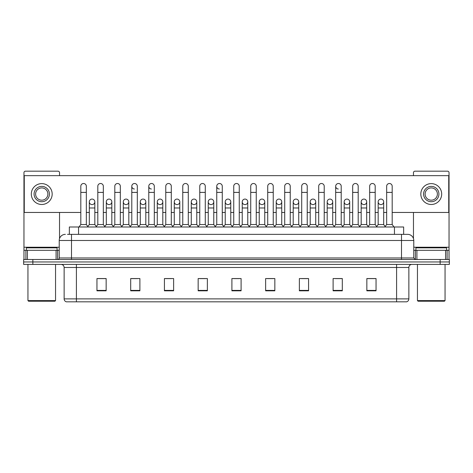 <?xml version="1.0" encoding="UTF-8"?>
<svg xmlns="http://www.w3.org/2000/svg" width="473" height="473" viewBox="0 0 473 473"><rect width="100%" height="100%" fill="white"/><g stroke="black" fill="none" stroke-linecap="round" stroke-linejoin="round"><path stroke-width="0.71" d="M69.354 234.354L69.354 226.993L403.646 226.993L403.646 234.354M396.599 301.827L396.599 298.883L408.867 298.883C408.778 300.355 408.045 301.336 406.656 301.827L66.498 301.827M408.867 298.883L408.867 267.476A3.069 3.069 0 0 1 411.93 264.407M66.344 301.827A3.069 3.069 0 0 1 64.133 298.883L64.133 267.476C63.956 265.613 62.933 264.59 61.07 264.407M32.85 259.5L449.35 259.5L449.35 261.953L23.65 261.953L23.65 264.407L32.85 264.407L32.85 261.953L23.65 261.953L23.65 259.5L32.85 259.5L32.85 261.953L449.35 261.953L449.35 264.407L32.85 264.407M376.047 290.818L376.047 278.55L366.847 278.55L366.847 290.818L376.047 290.818M342.31 290.818L342.31 278.55L333.11 278.55L333.11 290.818L342.31 290.818M308.573 290.818L308.573 278.55L299.374 278.55L299.374 290.818L308.573 290.818M274.837 290.818L274.837 278.55L265.637 278.55L265.637 290.818L274.837 290.818M106.153 290.818L106.153 278.55L96.953 278.55L96.953 290.818L106.153 290.818M139.89 290.818L139.89 278.55L130.69 278.55L130.69 290.818L139.89 290.818M173.626 290.818L173.626 278.55L164.427 278.55L164.427 290.818L173.626 290.818M207.363 290.818L207.363 278.55L198.163 278.55L198.163 290.818L207.363 290.818M241.1 290.818L241.1 278.55L231.9 278.55L231.9 290.818L241.1 290.818M301.396 278.609L307.533 278.609M335.381 278.609L341.512 278.609M366.847 278.609L375.497 278.609M369.36 278.609L367.001 278.609M199.452 278.609L205.584 278.609M165.467 278.609L171.604 278.609M131.488 278.609L137.619 278.609M105.999 278.609L103.64 278.609M97.503 278.609L106.153 278.609M267.416 278.609L273.548 278.609M233.431 278.609L239.569 278.609M67.651 234.354L405.491 234.354M67.509 234.354L71.494 234.354L71.494 240.485L59.226 240.485L59.226 257.968A1.531 1.531 0 0 1 57.694 259.5M65.363 234.354A6.131 6.131 0 0 0 59.226 240.485M407.637 234.354A6.131 6.131 0 0 1 413.774 240.485L401.506 240.485L401.506 234.354L407.543 234.354M413.774 240.485L413.774 257.968L415.306 259.5M80.818 192.399L86.34 192.399L86.34 224.539L80.818 224.539L80.818 186.261A2.761 2.761 0 0 1 83.751 183.506A2.761 2.761 0 0 1 86.34 186.261A2.761 2.761 0 0 0 83.751 183.506M80.818 224.539L78.979 226.993M86.34 224.539L88.179 226.993M92.075 199.08A2.761 2.761 0 0 0 89.314 201.758A2.761 2.761 0 0 0 91.904 204.596A2.761 2.761 0 0 1 89.314 201.841A2.761 2.761 0 0 1 92.247 199.086A2.761 2.761 0 0 1 94.837 201.841L94.837 207.978L89.314 207.978L89.314 201.841M94.837 207.978L94.837 224.539L89.314 224.539L89.314 207.978M89.314 224.539L87.824 226.52M94.837 224.539L96.321 226.52M97.81 192.399L103.333 192.399L103.333 224.539L97.81 224.539L97.81 186.261A2.761 2.761 0 0 1 100.743 183.506A2.761 2.761 0 0 1 103.333 186.261A2.761 2.761 0 0 0 100.743 183.506M97.81 224.539L95.972 226.993M103.333 224.539L105.172 226.993M114.803 192.399L120.319 192.399L120.319 224.539L114.803 224.539L114.803 186.261A2.761 2.761 0 0 1 117.736 183.506A2.761 2.761 0 0 1 120.319 186.261A2.761 2.761 0 0 0 117.736 183.506M114.803 224.539L112.958 226.993M120.319 224.539L122.164 226.993M131.79 192.399L137.312 192.399L137.312 224.539L131.79 224.539L131.79 186.261A2.761 2.761 0 0 1 134.728 183.506A2.761 2.761 0 0 1 137.312 186.261A2.761 2.761 0 0 0 134.728 183.506M131.79 224.539L129.951 226.993M137.312 224.539L139.151 226.993M148.782 192.399L154.304 192.399L154.304 224.539L148.782 224.539L148.782 186.261A2.761 2.761 0 0 1 151.715 183.506A2.761 2.761 0 0 1 154.304 186.261A2.761 2.761 0 0 0 151.715 183.506M148.782 224.539L146.943 226.993M154.304 224.539L156.143 226.993M109.068 199.08A2.761 2.761 0 0 0 106.307 201.758A2.761 2.761 0 0 0 108.891 204.596A2.761 2.761 0 0 1 106.307 201.841A2.761 2.761 0 0 1 109.239 199.086A2.761 2.761 0 0 1 111.829 201.841L111.829 207.978L106.307 207.978L106.307 201.841M111.829 207.978L111.829 224.539L106.307 224.539L106.307 207.978M106.307 224.539L104.817 226.52M111.829 224.539L113.313 226.52M126.055 199.08A2.761 2.761 0 0 0 123.299 201.758A2.761 2.761 0 0 0 125.883 204.596A2.761 2.761 0 0 1 123.299 201.841A2.761 2.761 0 0 1 126.232 199.086A2.761 2.761 0 0 1 128.816 201.841L128.816 207.978L123.299 207.978L123.299 201.841M128.816 207.978L128.816 224.539L123.299 224.539L123.299 207.978M123.299 224.539L121.809 226.52M128.816 224.539L130.306 226.52M143.047 199.08A2.761 2.761 0 0 0 140.292 201.758A2.761 2.761 0 0 0 142.876 204.596A2.761 2.761 0 0 1 140.286 201.841A2.761 2.761 0 0 1 143.224 199.086A2.761 2.761 0 0 1 145.808 201.841L145.808 207.978L140.286 207.978L140.286 201.841M145.808 207.978L145.808 224.539L140.286 224.539L140.286 207.978M140.286 224.539L138.802 226.52M145.808 224.539L147.298 226.52M56.086 259.5L56.086 250.3L27.404 250.3L27.404 259.5M59.533 175.649L59.533 172.704A1.531 1.531 0 0 0 58.002 171.173L25.489 171.173A1.531 1.531 0 0 0 23.957 172.704L23.957 250.3L27.404 250.3M59.533 212.454L59.533 238.569M56.086 250.3L59.226 250.3M23.957 259.5L23.957 250.3M445.596 259.5L445.596 250.3L416.914 250.3L416.914 259.5M445.596 250.3L449.043 250.3L449.043 172.704A1.531 1.531 0 0 0 447.511 171.173L414.998 171.173A1.531 1.531 0 0 0 413.467 172.704L413.467 175.649M413.467 212.454L413.467 238.569M413.774 250.3L416.914 250.3M449.043 250.3L449.043 259.5M57.079 250.3L57.079 247.846L26.411 247.846L26.411 250.3M27.942 264.407L27.942 300.597L55.548 300.597L55.548 264.407M55.548 300.597L54.933 301.212L28.557 301.212L27.942 300.597M446.589 250.3L446.589 247.846L415.921 247.846L415.921 250.3M417.452 264.407L417.452 300.597L445.058 300.597L445.058 264.407M445.058 300.597L444.443 301.212L418.067 301.212L417.452 300.597M380.925 199.08A2.761 2.761 0 0 0 378.164 201.758A2.761 2.761 0 0 0 380.753 204.596M363.932 199.08A2.761 2.761 0 0 0 361.177 201.758A2.761 2.761 0 0 0 363.761 204.596M346.945 199.08A2.761 2.761 0 0 0 344.184 201.758A2.761 2.761 0 0 0 346.768 204.596M329.953 199.08A2.761 2.761 0 0 0 327.192 201.758A2.761 2.761 0 0 0 329.776 204.596M312.96 199.08A2.761 2.761 0 0 0 310.199 201.758A2.761 2.761 0 0 0 312.789 204.596M295.968 199.08A2.761 2.761 0 0 0 293.213 201.758A2.761 2.761 0 0 0 295.796 204.596M335.688 192.399L341.21 192.399L341.21 224.539L335.688 224.539L335.688 186.261A2.761 2.761 0 0 1 338.449 183.5A2.761 2.761 0 0 0 335.688 186.179A2.761 2.761 0 0 0 338.272 189.017M278.975 199.08A2.761 2.761 0 0 0 276.22 201.758A2.761 2.761 0 0 0 278.804 204.596M261.989 199.08A2.761 2.761 0 0 0 259.228 201.758A2.761 2.761 0 0 0 261.811 204.596M244.996 199.08A2.761 2.761 0 0 0 242.235 201.758A2.761 2.761 0 0 0 244.825 204.596M228.004 199.08A2.761 2.761 0 0 0 225.243 201.758A2.761 2.761 0 0 0 227.832 204.596A2.761 2.761 0 0 1 225.243 201.841A2.761 2.761 0 0 1 228.175 199.086A2.761 2.761 0 0 1 230.765 201.841L230.765 207.978L225.243 207.978L225.243 201.841M211.011 199.08A2.761 2.761 0 0 0 208.256 201.758A2.761 2.761 0 0 0 210.84 204.596A2.761 2.761 0 0 1 208.25 201.841A2.761 2.761 0 0 1 211.189 199.086A2.761 2.761 0 0 1 213.772 201.841L213.772 207.978L208.25 207.978L208.25 201.841M216.746 192.399L222.269 192.399L222.269 224.539L216.746 224.539L216.746 186.261A2.761 2.761 0 0 1 219.507 183.5A2.761 2.761 0 0 0 216.752 186.179A2.761 2.761 0 0 0 219.336 189.017M194.025 199.08A2.761 2.761 0 0 0 191.263 201.758A2.761 2.761 0 0 0 193.847 204.596A2.761 2.761 0 0 1 191.263 201.841A2.761 2.761 0 0 1 194.196 199.086A2.761 2.761 0 0 1 196.78 201.841L196.78 207.978L191.263 207.978L191.263 201.841M177.032 199.08A2.761 2.761 0 0 0 174.271 201.758A2.761 2.761 0 0 0 176.855 204.596A2.761 2.761 0 0 1 174.271 201.841A2.761 2.761 0 0 1 177.204 199.086A2.761 2.761 0 0 1 179.793 201.841L179.793 207.978L174.271 207.978L174.271 201.841M160.04 199.08A2.761 2.761 0 0 0 157.278 201.758A2.761 2.761 0 0 0 159.868 204.596A2.761 2.761 0 0 1 157.278 201.841A2.761 2.761 0 0 1 160.211 199.086A2.761 2.761 0 0 1 162.801 201.841L162.801 207.978L157.278 207.978L157.278 201.841M151.543 183.5A2.761 2.761 0 0 0 148.782 186.179A2.761 2.761 0 0 0 151.372 189.017M134.551 183.5A2.761 2.761 0 0 0 131.796 186.179A2.761 2.761 0 0 0 134.379 189.017M364.109 204.596A2.761 2.761 0 0 0 366.693 201.841A2.761 2.761 0 0 0 364.109 199.086A2.761 2.761 0 0 1 366.693 201.841L366.693 207.978L361.171 207.978L361.171 201.841A2.761 2.761 0 0 1 364.109 199.086M330.124 204.596A2.761 2.761 0 0 0 332.714 201.841A2.761 2.761 0 0 0 330.124 199.086A2.761 2.761 0 0 1 332.714 201.841L332.714 207.978L327.192 207.978L327.192 201.841A2.761 2.761 0 0 1 330.124 199.086M296.145 204.596A2.761 2.761 0 0 0 298.729 201.841A2.761 2.761 0 0 0 296.145 199.086A2.761 2.761 0 0 1 298.729 201.841L298.729 207.978L293.207 207.978L293.207 201.841A2.761 2.761 0 0 1 296.145 199.086M262.16 204.596A2.761 2.761 0 0 0 264.75 201.841A2.761 2.761 0 0 0 262.16 199.086A2.761 2.761 0 0 1 264.75 201.841L264.75 207.978L259.228 207.978L259.228 201.841A2.761 2.761 0 0 1 262.16 199.086M228.175 204.596A2.761 2.761 0 0 0 230.765 201.841A2.761 2.761 0 0 0 228.175 199.086M256.254 186.261L256.254 186.261A2.761 2.761 0 0 0 253.664 183.506A2.761 2.761 0 0 1 256.254 186.261L256.254 192.399L250.731 192.399L250.731 186.261A2.761 2.761 0 0 1 253.664 183.506M177.204 204.596A2.761 2.761 0 0 0 179.793 201.841A2.761 2.761 0 0 0 177.204 199.086M205.276 186.261L205.276 186.261A2.761 2.761 0 0 0 202.692 183.506A2.761 2.761 0 0 1 205.276 186.261L205.276 192.399L199.76 192.399L199.76 186.261A2.761 2.761 0 0 1 202.692 183.506M143.224 204.596A2.761 2.761 0 0 0 145.808 201.841A2.761 2.761 0 0 0 143.224 199.086M109.239 204.596A2.761 2.761 0 0 0 111.829 201.841A2.761 2.761 0 0 0 109.239 199.086M92.247 204.596A2.761 2.761 0 0 0 94.837 201.841A2.761 2.761 0 0 0 92.247 199.086M392.182 212.454L448.735 212.454L448.735 175.649L24.265 175.649L24.265 212.454L80.818 212.454M86.34 212.454L89.314 212.454M94.837 212.454L97.81 212.454M103.333 212.454L106.307 212.454M111.829 212.454L114.803 212.454M120.319 212.454L123.299 212.454M128.816 212.454L131.79 212.454M137.312 212.454L140.286 212.454M145.808 212.454L148.782 212.454M154.304 212.454L157.278 212.454M162.801 212.454L165.775 212.454M171.297 212.454L174.271 212.454M179.793 212.454L182.767 212.454M188.289 212.454L191.263 212.454M196.78 212.454L199.76 212.454M205.276 212.454L208.25 212.454M213.772 212.454L216.746 212.454M222.269 212.454L225.243 212.454M230.765 212.454L233.739 212.454M239.261 212.454L242.235 212.454M247.757 212.454L250.731 212.454M256.254 212.454L259.228 212.454M264.75 212.454L267.724 212.454M273.24 212.454L276.22 212.454M281.737 212.454L284.711 212.454M290.233 212.454L293.207 212.454M298.729 212.454L301.703 212.454M307.225 212.454L310.199 212.454M315.722 212.454L318.696 212.454M324.218 212.454L327.192 212.454M332.714 212.454L335.688 212.454M341.21 212.454L344.184 212.454M349.701 212.454L352.681 212.454M358.197 212.454L361.171 212.454M366.693 212.454L369.667 212.454M375.19 212.454L378.164 212.454M383.686 212.454L386.66 212.454M171.297 186.261L171.297 186.261A2.761 2.761 0 0 0 168.707 183.506A2.761 2.761 0 0 1 171.297 186.261L171.297 192.399L165.775 192.399L165.775 186.261A2.761 2.761 0 0 1 168.707 183.506M126.232 204.596A2.761 2.761 0 0 0 128.816 201.841A2.761 2.761 0 0 0 126.232 199.086M188.289 186.261L188.289 186.261A2.761 2.761 0 0 0 185.7 183.506A2.761 2.761 0 0 1 188.289 186.261L188.289 192.399L182.767 192.399L182.767 186.261A2.761 2.761 0 0 1 185.7 183.506M160.211 204.596A2.761 2.761 0 0 0 162.801 201.841A2.761 2.761 0 0 0 160.211 199.086M194.196 204.596A2.761 2.761 0 0 0 196.78 201.841A2.761 2.761 0 0 0 194.196 199.086M211.189 204.596A2.761 2.761 0 0 0 213.772 201.841A2.761 2.761 0 0 0 211.189 199.086M245.168 204.596A2.761 2.761 0 0 0 247.757 201.841A2.761 2.761 0 0 0 245.168 199.086A2.761 2.761 0 0 1 247.757 201.841L247.757 207.978L242.235 207.978L242.235 201.841A2.761 2.761 0 0 1 245.168 199.086M279.153 204.596A2.761 2.761 0 0 0 281.737 201.841A2.761 2.761 0 0 0 279.153 199.086A2.761 2.761 0 0 1 281.737 201.841L281.737 207.978L276.22 207.978L276.22 201.841A2.761 2.761 0 0 1 279.153 199.086M313.132 204.596A2.761 2.761 0 0 0 315.722 201.841A2.761 2.761 0 0 0 313.132 199.086A2.761 2.761 0 0 1 315.722 201.841L315.722 207.978L310.199 207.978L310.199 201.841A2.761 2.761 0 0 1 313.132 199.086M347.117 204.596A2.761 2.761 0 0 0 349.701 201.841A2.761 2.761 0 0 0 347.117 199.086A2.761 2.761 0 0 1 349.701 201.841L349.701 207.978L344.184 207.978L344.184 201.841A2.761 2.761 0 0 1 347.117 199.086M381.096 204.596A2.761 2.761 0 0 0 383.686 201.841A2.761 2.761 0 0 0 381.096 199.086A2.761 2.761 0 0 1 383.686 201.841L383.686 207.978L378.164 207.978L378.164 201.841A2.761 2.761 0 0 1 381.096 199.086M41.748 186.386A7.669 7.669 0 0 0 34.08 194.054A7.669 7.669 0 0 0 41.748 201.723A7.669 7.669 0 0 0 49.411 194.054A7.669 7.669 0 0 0 41.748 186.386M41.748 187.917A6.131 6.131 0 0 0 35.611 194.054A6.131 6.131 0 0 0 41.748 200.185A6.131 6.131 0 0 0 47.879 194.054A6.131 6.131 0 0 0 41.748 187.917M41.748 204.478A10.43 10.43 0 0 0 52.172 194.054A10.43 10.43 0 0 0 41.748 183.625A10.43 10.43 0 0 0 31.319 194.054A10.43 10.43 0 0 0 41.748 204.478M431.252 186.386A7.669 7.669 0 0 0 423.589 194.054A7.669 7.669 0 0 0 431.252 201.723A7.669 7.669 0 0 0 438.92 194.054A7.669 7.669 0 0 0 431.252 186.386M431.252 187.917A6.131 6.131 0 0 0 425.121 194.054A6.131 6.131 0 0 0 431.252 200.185A6.131 6.131 0 0 0 437.389 194.054A6.131 6.131 0 0 0 431.252 187.917M431.252 204.478A10.43 10.43 0 0 0 441.681 194.054A10.43 10.43 0 0 0 431.252 183.625A10.43 10.43 0 0 0 420.828 194.054A10.43 10.43 0 0 0 431.252 204.478M171.297 192.399L171.297 224.539L165.775 224.539L165.775 192.399M165.775 224.539L163.936 226.993M171.297 224.539L173.136 226.993M188.289 192.399L188.289 224.539L182.767 224.539L182.767 192.399M182.767 224.539L180.928 226.993M188.289 224.539L190.128 226.993M205.276 192.399L205.276 224.539L199.76 224.539L199.76 192.399M199.76 224.539L197.915 226.993M205.276 224.539L207.121 226.993M162.801 207.978L162.801 224.539L157.278 224.539L157.278 207.978M157.278 224.539L155.794 226.52M162.801 224.539L164.285 226.52M179.793 207.978L179.793 224.539L174.271 224.539L174.271 207.978M174.271 224.539L172.781 226.52M179.793 224.539L181.277 226.52M196.78 207.978L196.78 224.539L191.263 224.539L191.263 207.978M191.263 224.539L189.774 226.52M196.78 224.539L198.27 226.52M219.507 183.5A2.761 2.761 0 0 1 222.269 186.261A2.761 2.761 0 0 0 219.685 183.506M216.746 224.539L214.908 226.993M222.269 224.539L224.107 226.993M233.739 192.399L239.261 192.399L239.261 224.539L233.739 224.539L233.739 186.261A2.761 2.761 0 0 1 236.671 183.506A2.761 2.761 0 0 1 239.261 186.261A2.761 2.761 0 0 0 236.671 183.506M233.739 224.539L231.9 226.993M239.261 224.539L241.1 226.993M256.254 192.399L256.254 224.539L250.731 224.539L250.731 192.399M250.731 224.539L248.893 226.993M256.254 224.539L258.092 226.993M267.724 192.399L273.24 192.399L273.24 224.539L267.724 224.539L267.724 186.261A2.761 2.761 0 0 1 270.657 183.506A2.761 2.761 0 0 1 273.24 186.261A2.761 2.761 0 0 0 270.657 183.506M267.724 224.539L265.879 226.993M273.24 224.539L275.085 226.993M284.711 192.399L290.233 192.399L290.233 224.539L284.711 224.539L284.711 186.261A2.761 2.761 0 0 1 287.649 183.506A2.761 2.761 0 0 1 290.233 186.261A2.761 2.761 0 0 0 287.649 183.506M284.711 224.539L282.872 226.993M290.233 224.539L292.072 226.993M213.772 207.978L213.772 224.539L208.25 224.539L208.25 207.978M208.25 224.539L206.766 226.52M213.772 224.539L215.262 226.52M230.765 207.978L230.765 224.539L225.243 224.539L225.243 207.978M225.243 224.539L223.759 226.52M230.765 224.539L232.255 226.52M247.757 207.978L247.757 224.539L242.235 224.539L242.235 207.978M242.235 224.539L240.745 226.52M247.757 224.539L249.241 226.52M264.75 207.978L264.75 224.539L259.228 224.539L259.228 207.978M259.228 224.539L257.738 226.52M264.75 224.539L266.234 226.52M281.737 207.978L281.737 224.539L276.22 224.539L276.22 207.978M276.22 224.539L274.73 226.52M281.737 224.539L283.226 226.52M301.703 192.399L307.225 192.399L307.225 224.539L301.703 224.539L301.703 186.261A2.761 2.761 0 0 1 304.636 183.506A2.761 2.761 0 0 1 307.225 186.261A2.761 2.761 0 0 0 304.636 183.506M301.703 224.539L299.864 226.993M307.225 224.539L309.064 226.993M318.696 192.399L324.218 192.399L324.218 224.539L318.696 224.539L318.696 186.261A2.761 2.761 0 0 1 321.628 183.506A2.761 2.761 0 0 1 324.218 186.261A2.761 2.761 0 0 0 321.628 183.506M318.696 224.539L316.857 226.993M324.218 224.539L326.057 226.993M338.449 183.5A2.761 2.761 0 0 1 341.21 186.261A2.761 2.761 0 0 0 338.621 183.506M335.688 224.539L333.849 226.993M341.21 224.539L343.049 226.993M352.681 192.399L358.197 192.399L358.197 224.539L352.681 224.539L352.681 186.261A2.761 2.761 0 0 1 355.613 183.506A2.761 2.761 0 0 1 358.197 186.261A2.761 2.761 0 0 0 355.613 183.506M352.681 224.539L350.836 226.993M358.197 224.539L360.042 226.993M369.667 192.399L375.19 192.399L375.19 224.539L369.667 224.539L369.667 186.261A2.761 2.761 0 0 1 372.606 183.506A2.761 2.761 0 0 1 375.19 186.261A2.761 2.761 0 0 0 372.606 183.506M369.667 224.539L367.828 226.993M375.19 224.539L377.028 226.993M386.66 192.399L392.182 192.399L392.182 224.539L386.66 224.539L386.66 186.261A2.761 2.761 0 0 1 389.592 183.506A2.761 2.761 0 0 1 392.182 186.261A2.761 2.761 0 0 0 389.592 183.506M386.66 224.539L384.821 226.993M392.182 224.539L394.021 226.993M298.729 207.978L298.729 224.539L293.207 224.539L293.207 207.978M293.207 224.539L291.723 226.52M298.729 224.539L300.219 226.52M315.722 207.978L315.722 224.539L310.199 224.539L310.199 207.978M310.199 224.539L308.715 226.52M315.722 224.539L317.206 226.52M332.714 207.978L332.714 224.539L327.192 224.539L327.192 207.978M327.192 224.539L325.702 226.52M332.714 224.539L334.198 226.52M349.701 207.978L349.701 224.539L344.184 224.539L344.184 207.978M344.184 224.539L342.694 226.52M349.701 224.539L351.191 226.52M366.693 207.978L366.693 224.539L361.171 224.539L361.171 207.978M361.171 224.539L359.687 226.52M366.693 224.539L368.183 226.52M383.686 207.978L383.686 224.539L378.164 224.539L378.164 207.978M378.164 224.539L376.679 226.52M383.686 224.539L385.176 226.52M78.553 234.354L78.553 226.993M394.447 234.354L394.447 226.993M396.599 264.407L396.599 267.476L64.133 267.476M408.867 267.476L396.599 267.476L396.599 298.883L76.401 298.883L76.401 301.827M64.133 298.883L76.401 298.883L76.401 264.407M440.15 264.407L440.15 259.5M241.1 290.392L231.9 290.392M207.363 290.392L198.163 290.392M173.626 290.392L164.427 290.392M139.89 290.392L130.69 290.392M106.153 290.392L96.953 290.392M274.837 290.392L265.637 290.392M308.573 290.392L299.374 290.392M342.31 290.392L333.11 290.392M376.047 290.392L366.847 290.392M71.494 259.5L71.494 257.968L413.774 257.968M59.226 257.968L71.494 257.968L71.494 240.485L401.506 240.485L401.506 259.5M59.226 247.237L23.957 247.237M57.594 250.3L57.594 259.5M23.981 250.3L23.981 259.5M25.897 259.5L25.897 250.3M449.043 247.237L413.774 247.237M449.019 259.5L449.019 250.3M447.103 250.3L447.103 259.5M415.406 259.5L415.406 250.3M86.34 192.399L86.34 186.261M103.333 192.399L103.333 186.261M120.319 192.399L120.319 186.261M137.312 192.399L137.312 186.261M154.304 192.399L154.304 186.261M222.269 192.399L222.269 186.261M239.261 192.399L239.261 186.261M273.24 192.399L273.24 186.261M290.233 192.399L290.233 186.261M307.225 192.399L307.225 186.261M324.218 192.399L324.218 186.261M341.21 192.399L341.21 186.261M358.197 192.399L358.197 186.261M375.19 192.399L375.19 186.261M392.182 192.399L392.182 186.261"/></g></svg>
